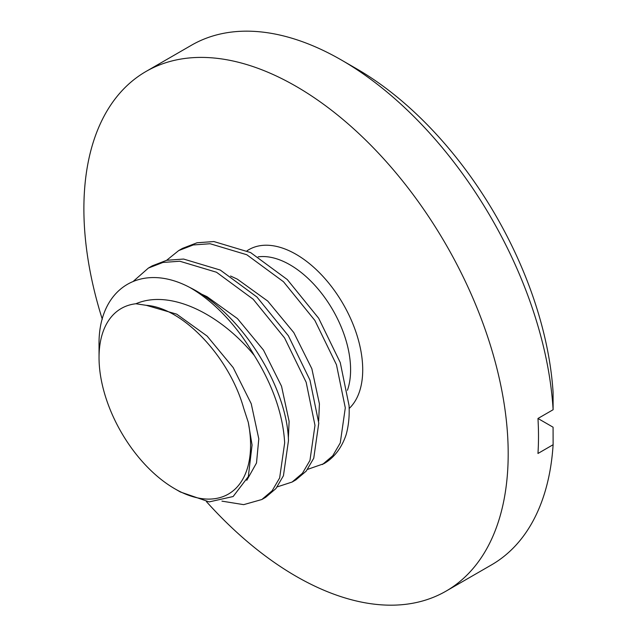 <?xml version="1.0" encoding="UTF-8"?>
<svg xmlns="http://www.w3.org/2000/svg" width="637" height="637" viewBox="0 0 637 637"><rect width="100%" height="100%" fill="white"/><g stroke="black" fill="none" stroke-linecap="round" stroke-linejoin="round"><path stroke-width="0.96" d="M347.436 390.274A85.724 49.495 -120 0 0 350.597 369.794A85.724 49.495 -120 0 0 319.535 290.751A85.724 49.495 -120 0 0 258.184 256.846M247.052 250.787A94.292 54.44 60 0 1 320.323 273.615A94.292 54.44 60 0 1 362.716 369.794A94.292 54.44 60 0 1 349.172 408.492M166.647 260.286L178.71 250.564L182.5 248.374L197.048 242.769L213.889 241.55L250.58 252.555L287.271 279.539L318.659 318.237L340.262 362.58L349.076 405.665C349.57 416.351 348.574 426.065 346.09 434.824A128.586 74.242 -120 0 1 323.962 463.648L307.567 469.381M178.71 250.564L193.266 244.958L210.099 243.74L246.79 254.744L283.481 281.729L314.869 320.427L336.471 364.77L345.294 407.847L340.262 442.938L332.737 455.789L322.449 464.524M133.507 281.132L148.405 268.058L152.187 265.868L166.743 260.27L183.583 259.052L220.275 270.056L256.958 297.041L288.354 335.739L309.956 380.082L318.771 423.159L313.746 458.25L306.222 471.101L295.926 479.836L292.136 482.026L277.262 486.883M148.405 268.058L162.953 262.452L179.793 261.234L216.484 272.238L253.168 299.231L284.564 337.921L306.166 382.272L314.981 425.349L309.956 460.44L302.432 473.283L292.136 482.026M135.912 303.753A107.151 61.869 -120 0 0 99.038 357.54A107.151 61.869 -120 0 0 174.809 488.778A107.151 61.869 -120 0 0 250.58 445.032A107.151 61.869 -120 0 0 248.295 422.379L243.653 408.11C229.24 356.68 182.652 307.703 146.295 305.33L135.912 303.753C170.294 288.935 220.426 314.089 254.259 355.422A128.586 74.242 60 0 0 189.961 287.55C241.033 312.663 287.223 386.778 288.465 440.661L283.433 475.751L275.909 488.595L265.621 497.338L261.831 499.519L243.676 504.647L221.939 501.144M254.259 355.422C272.875 385.401 283.011 414.544 284.675 442.85L279.651 477.933L272.126 490.785L261.831 499.519M206.404 501.582A300.027 173.224 -120 0 0 446.051 591.128A300.027 173.224 -120 0 0 508.191 453.783A300.027 173.224 -120 0 0 377.231 151.845A300.027 173.224 -120 0 0 146.024 71.463A300.027 173.224 -120 0 0 83.885 208.809A300.027 173.224 -120 0 0 102.302 319.272M446.051 591.128L491.517 564.884A300.027 173.224 -120 0 0 553.115 444.722L537.962 453.472A300.027 173.224 -120 0 0 538.504 436.281A300.027 173.224 -120 0 0 537.962 418.477L553.115 409.726A300.027 173.224 -120 0 0 341.504 60.077A300.027 173.224 -120 0 0 191.49 45.219L146.024 71.463M174.809 488.778L180.359 491.979L209.191 501.9L233.134 496.526L248.326 476.58L252.069 445.032L248.295 422.379M99.038 357.54L99.038 345.596C97.875 288.306 141.191 261.504 189.961 287.55M553.115 444.722L553.075 427.196L537.962 418.477M341.504 60.077L356.656 68.828A278.6 160.85 60 0 1 553.075 392.201L553.115 409.726M146.295 305.33L176.704 314.152L207.113 336.065L233.182 367.589L251.233 403.731L258.797 438.845L256.496 463.019L246.79 480.29M200.257 293.522L207.009 296.651L237.426 318.572L263.495 350.087L281.538 386.237L289.11 421.344L288.346 438.519M230.562 276.028L237.322 279.149L267.731 301.07L293.8 332.586L311.851 368.735L319.416 403.85L318.659 421.025"/></g></svg>
